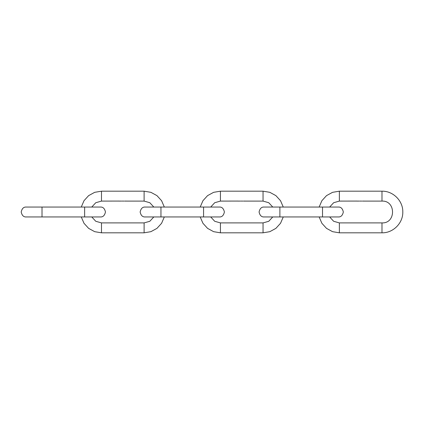 <?xml version="1.0" encoding="UTF-8"?>
<svg xmlns="http://www.w3.org/2000/svg" width="424" height="424" viewBox="0 0 424 424"><rect width="100%" height="100%" fill="white"/><g stroke="black" fill="none" stroke-linecap="round" stroke-linejoin="round"><path stroke-width="0.64" d="M319.15 216.956L321.874 223.284L326.517 228.377L332.57 231.674L339.364 232.813L381.987 232.813C393.106 233.099 403.086 223.125 402.8 212C403.086 200.875 393.106 190.901 381.987 191.187L339.364 191.187L332.57 192.326L326.517 195.623L321.874 200.716L319.15 207.044M363.776 201.071L364.084 201.098M362.764 201.093L363.119 201.093M361.147 201.093L361.508 201.093M360.957 201.071L361.264 201.098M362.361 201.093L362.716 201.093M363.167 201.093L363.522 201.093M363.972 201.093L364.333 201.093M357.755 201.098L357.384 201.093M358.36 201.093L358.004 201.093M358.683 201.087L359.086 201.098L358.683 201.087M359.536 201.093L359.181 201.093M360.421 201.093L360.135 201.082L360.421 201.093M357.061 201.071L339.364 201.098L333.672 202.704L329.655 207.044M360.469 201.093L360.909 201.098M283.264 207.044L280.534 200.716L275.892 195.623L269.839 192.326L263.044 191.187L220.427 191.187L213.627 192.326L207.58 195.623L202.937 200.716L200.208 207.044M244.839 201.071L245.146 201.098M243.821 201.093L244.182 201.093M242.21 201.093L242.565 201.093M242.014 201.071L242.321 201.098M243.418 201.093L243.774 201.093M244.224 201.093L244.584 201.093M245.035 201.093L245.39 201.093M238.813 201.098L238.442 201.093M239.417 201.093L239.062 201.093M239.746 201.087L240.143 201.098L239.746 201.087M240.594 201.093L240.238 201.093M241.484 201.093L241.192 201.082L241.484 201.093M200.208 216.956L202.937 223.284L207.58 228.377L213.627 231.674L220.427 232.813L263.044 232.813L269.839 231.674L275.892 228.377L280.534 223.284L283.264 216.956M238.118 201.071L220.427 201.098L214.73 202.704L210.712 207.044M241.532 201.093L241.966 201.098M164.321 207.044L161.597 200.716L156.954 195.623L150.902 192.326L144.107 191.187L101.484 191.187L94.69 192.326L88.637 195.623L83.994 200.716L81.27 207.044M125.896 201.071L126.204 201.098M124.884 201.093L125.239 201.093M123.267 201.093L123.628 201.093M123.071 201.071L123.379 201.098M124.481 201.093L124.836 201.093M125.287 201.093L125.642 201.093M126.092 201.093L126.447 201.093M119.552 201.093L119.891 201.093L119.552 201.093M119.875 201.098L119.504 201.093M120.48 201.093L120.125 201.093M120.803 201.087L121.206 201.098L120.803 201.087M121.656 201.093L121.301 201.093M122.541 201.093L122.255 201.082L122.541 201.093M81.27 216.956L83.994 223.284L88.637 228.377L94.69 231.674L101.484 232.813L144.107 232.813L150.902 231.674L156.954 228.377L161.597 223.284L164.321 216.956M119.181 201.071L101.484 201.098L95.792 202.704L91.775 207.044M122.589 201.093L123.029 201.098M381.987 191.187L381.987 201.098L364.211 201.098M339.364 191.187L339.364 201.098M381.987 232.813L381.987 222.902C396.053 223.575 396.053 200.425 381.987 201.098M339.364 232.813L339.364 222.902L381.987 222.902M279.893 207.044L322.516 207.044L322.516 216.956L264.035 216.956C261.486 217.083 259.838 215.429 259.08 212C259.838 208.571 261.486 206.917 264.035 207.044L279.893 207.044L279.893 216.956M263.044 191.187L263.044 201.098L245.273 201.098M220.427 191.187L220.427 201.098M263.044 232.813L263.044 222.902L268.737 221.296L272.759 216.956M220.427 232.813L220.427 222.902L263.044 222.902M144.107 191.187L144.107 201.098L126.331 201.098M101.484 191.187L101.484 201.098M144.107 232.813L144.107 222.902L149.799 221.296L153.817 216.956M101.484 232.813L101.484 222.902L144.107 222.902M160.956 207.044L203.573 207.044L203.573 216.956L145.098 216.956C142.549 217.083 140.895 215.429 140.143 212C140.895 208.571 142.549 206.917 145.098 207.044L160.956 207.044L160.956 216.956M42.013 207.044L84.636 207.044L84.636 216.956L26.156 216.956C23.606 217.083 21.953 215.429 21.2 212C21.953 208.571 23.606 206.917 26.156 207.044L42.013 207.044L42.013 216.956M363.734 201.098L363.405 201.098M363.278 201.098L363.002 201.098M362.875 201.098L362.6 201.098M361.714 201.098L361.386 201.098M357.109 201.098L357.522 201.098M329.655 216.956L333.672 221.296L339.364 222.902M322.516 207.044L338.373 207.044C340.923 206.917 342.576 208.571 343.329 212C342.576 215.429 340.923 217.083 338.373 216.956L322.516 216.956M244.791 201.098L244.468 201.098M244.341 201.098L244.06 201.098M243.938 201.098L243.657 201.098M242.772 201.098L242.448 201.098M238.166 201.098L238.579 201.098M272.759 207.044L268.737 202.704L263.044 201.098M210.712 216.956L214.73 221.296L220.427 222.902M125.849 201.098L125.525 201.098M125.398 201.098L125.122 201.098M124.995 201.098L124.72 201.098M123.835 201.098L123.506 201.098M119.229 201.098L119.642 201.098M153.817 207.044L149.799 202.704L144.107 201.098M91.775 216.956L95.792 221.296L101.484 222.902M203.573 207.044L219.436 207.044C221.985 206.917 223.633 208.571 224.391 212C223.633 215.429 221.985 217.083 219.436 216.956L203.573 216.956M84.636 207.044L100.493 207.044C103.043 206.917 104.696 208.571 105.449 212C104.696 215.429 103.043 217.083 100.493 216.956L84.636 216.956"/></g></svg>
